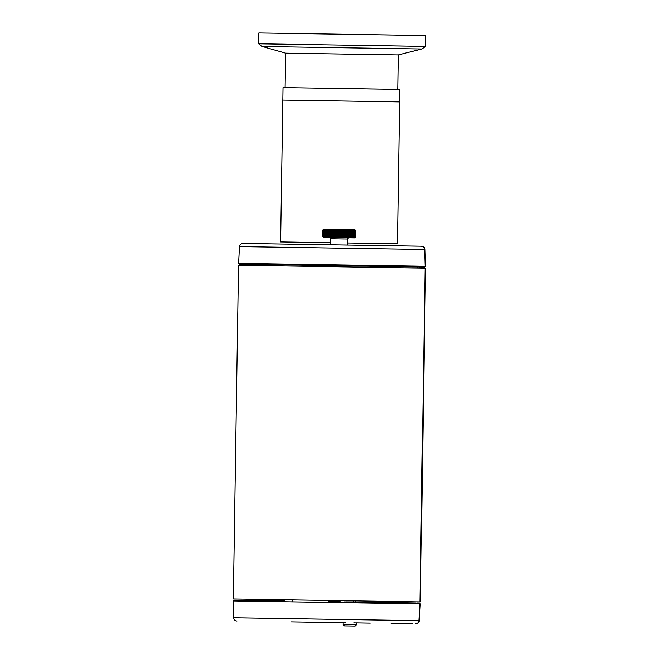 <?xml version="1.0" encoding="UTF-8"?>
<svg xmlns="http://www.w3.org/2000/svg" width="659" height="659" viewBox="0 0 659 659"><rect width="100%" height="100%" fill="white"/><g stroke="black" fill="none" stroke-linecap="round" stroke-linejoin="round"><path stroke-width="0.99" d="M284.754 244.069L312.028 244.497M351.09 245.107L326.872 244.728M421.019 246.194L242.817 243.418L421.365 246.194C423.276 246.367 424.371 247.463 424.627 249.473L239.431 246.59L424.627 249.473L425.154 266.285L238.583 263.386L425.154 266.285L424.52 267.109L239.349 264.234L424.52 267.109M422.081 266.236L419.256 266.195M241.4 263.427L238.583 263.386L239.431 246.59C239.719 244.637 240.848 243.575 242.817 243.418M393.168 248.978L407.328 249.201M419.594 267.035L419.14 268.073L419.594 267.035L422.122 267.076M424.783 267.117L425.574 266.285L425.055 249.456L424.627 249.473M347.359 242.957L397.418 243.739L399.824 89.385L283.016 87.573L280.61 241.919L330.67 242.701M282.818 100.086L399.626 101.898M285.1 87.606L285.635 53.148L398.267 54.903L421.851 48.98L262.249 46.492L258.657 43.799L425.525 46.394L421.851 48.98M285.635 53.148L262.249 46.492M258.657 43.799L258.83 32.95L342.26 34.243L425.698 35.545L425.525 46.394M417.238 268.04L417.691 267.002L241.046 264.259L241.458 265.305L241.046 264.259M244.069 264.3L244.802 264.317M277.291 264.819L281.648 264.885M282.176 264.893L283.732 264.918M327.284 265.602L331.617 265.668M415.837 266.977L417.691 267.002M322.523 230.263L322.432 236.103L323.256 236.952L322.44 236.103L322.531 230.263L322.449 236.103L323.289 236.952L322.498 236.103L322.589 230.263L323.404 229.447L322.523 230.263L323.371 229.439M322.498 236.103L323.371 236.952L322.613 236.111L322.704 230.271L323.487 229.447L322.605 230.263L322.515 236.103M322.613 236.111L323.503 236.96L322.786 236.111L322.877 230.271L323.618 229.447L322.729 230.271L322.638 236.111M322.786 236.111L323.693 236.96L323.009 236.111L323.099 230.271L323.808 229.447L322.91 230.271L322.819 236.111M323.009 236.111L323.931 236.96L323.281 236.12L323.371 230.279L324.047 229.456L323.141 230.271L323.05 236.111M323.281 236.12L324.212 236.968L323.602 236.12L323.693 230.279L324.335 229.456L323.421 230.279L323.33 236.12M323.602 236.12L324.549 236.968L323.981 236.128L324.071 230.288L324.665 229.464L323.758 230.288L323.668 236.128M323.981 236.128L324.928 236.976L324.409 236.136L324.5 230.296L325.052 229.472L324.137 230.288L324.047 236.128M324.409 236.136L325.357 236.985L324.879 236.144L324.969 230.304L325.48 229.472L324.574 230.296L324.483 236.136M324.879 236.144L325.834 236.993L325.398 236.153L325.95 229.48L325.052 230.304L324.961 236.144M325.398 236.153L326.353 237.001L326.469 229.489L325.579 230.312L325.488 236.153M325.966 236.161L326.905 237.009L327.029 229.497L326.156 230.321L326.065 236.161M326.576 236.169L327.507 237.018L327.622 229.513L326.773 230.329L326.683 236.169M327.218 236.177L328.141 237.026L328.256 229.521L327.424 230.337L327.334 236.177M327.91 236.194L328.816 237.042L328.932 229.53L328.116 230.353L328.025 236.194M328.635 236.202L329.516 237.051L329.632 229.538L328.849 230.362L328.759 236.202M329.393 236.21L330.258 237.059L330.373 229.554L329.615 230.378L329.525 236.219M330.184 236.227L331.024 237.075L331.139 229.563L330.406 230.386L330.316 236.227M330.999 236.235L331.815 237.083L331.93 229.579L331.23 230.403L331.139 236.243M331.848 236.251L332.63 237.1L332.746 229.587L332.078 230.411L331.988 236.251M332.713 236.268L333.462 237.108L333.602 236.276L333.578 229.604L332.952 230.428L332.861 236.268M333.602 236.276L334.319 237.125L334.508 236.293L334.434 229.612L333.849 230.444L333.759 236.284M334.508 236.293L335.192 237.141L335.439 236.309L335.307 229.629L334.756 230.452L334.665 236.293M335.439 236.309L336.074 237.149L336.37 236.317L336.189 229.645L335.686 230.469L335.596 236.309M336.37 236.317L336.963 237.166L337.317 236.334L337.087 229.653L336.527 236.326M337.317 236.334L337.869 237.182L338.265 236.35L337.985 229.67L337.474 236.342M338.265 236.35L338.767 237.191L339.22 236.367L338.891 229.686L338.429 236.35M339.22 236.367L339.673 237.207L340.168 236.383L340.258 230.543L339.797 229.694L339.377 236.367M340.168 236.383L340.579 237.224L341.115 236.392L341.214 230.551L340.695 229.711L340.332 236.383M341.115 236.392L341.477 237.232L342.062 236.408L342.153 230.568L341.593 229.727L341.28 236.4M342.062 236.408L342.367 237.248L342.993 236.424L343.084 230.584L342.482 229.744L342.219 236.416M342.993 236.424L343.248 237.265L343.916 236.441L344.006 230.601L343.364 229.752L343.15 236.424M343.916 236.441L344.113 237.273L344.822 236.449L344.912 230.609L344.237 229.769L344.072 236.441M344.822 236.449L344.97 237.289L345.703 236.466L345.794 230.625L345.085 229.777L344.97 236.457M345.703 236.466L345.802 237.306L346.568 236.482L346.659 230.642L345.917 229.793L345.851 236.466M346.568 236.482L346.609 237.314L347.408 236.49L347.499 230.65L346.725 229.81L346.716 236.482M347.408 236.49L347.392 237.331L348.224 236.507L348.314 230.666L347.507 229.818L347.548 236.499M348.224 236.507L348.15 237.339L349.006 236.515L349.097 230.675L348.265 229.826L348.356 236.507M349.006 236.515L348.883 237.347L349.756 236.532L349.847 230.691L348.998 229.843L349.138 236.523M349.756 236.532L349.575 237.364L350.473 236.54L350.563 230.699L349.69 229.851L349.88 236.532M350.473 236.54L350.234 237.372L351.156 236.548L351.247 230.708L350.357 229.859L350.588 236.54M351.156 236.548L350.86 237.38L351.791 236.565L351.881 230.724L350.983 229.876L351.263 236.556M351.791 236.565L351.453 237.388L352.392 236.573L352.483 230.732L351.568 229.884L351.898 236.565M352.392 236.573L351.997 237.397L352.952 236.581L353.043 230.741L352.112 229.892L352.581 230.732L352.491 236.573M352.952 236.581L352.507 237.405L353.455 236.589L353.545 230.749L352.623 229.9L353.125 230.741L353.035 236.581M353.455 236.589L352.969 237.413L353.924 236.597L354.015 230.757L353.084 229.909L353.628 230.749L353.537 236.589M353.924 236.597L353.381 237.421L354.336 236.597L354.427 230.757L353.496 229.909L354.089 230.757L353.998 236.597M354.336 236.597L353.751 237.429L354.707 236.606L354.797 230.765L353.867 229.917L354.493 230.765L354.402 236.606M354.707 236.606L354.072 237.429L355.02 236.614L355.11 230.774L354.188 229.925L354.847 230.765L354.756 236.606M355.02 236.614L354.344 237.438L355.283 236.614L355.374 230.774L354.468 229.925L355.16 230.774L355.069 236.614M355.283 236.614L354.575 237.438L355.489 236.622L355.58 230.782L354.69 229.933L355.415 230.774L355.316 236.614M355.489 236.622L354.748 237.438L355.646 236.622L355.736 230.782L354.863 229.933L355.613 230.782L355.522 236.622M355.069 229.933L355.893 230.782L355.069 229.933L355.893 230.782L355.802 236.622L355.893 230.782L354.987 229.933L355.761 230.782L355.671 236.622L354.863 237.446L355.753 236.622L355.844 230.782L355.761 236.622L354.937 237.446L355.753 236.622M323.067 229.736L323.791 229.035L326.304 229.068L354.666 229.513L355.366 230.238M355.259 237.158L354.534 237.858L323.66 237.372L322.959 236.655M347.326 245.049L347.425 238.995L330.736 238.739L329.5 237.471M355.802 236.622L354.954 237.446M322.432 236.103L323.256 236.952M344.97 237.289L345.085 229.777M344.113 237.273L344.237 229.769M343.248 237.265L343.364 229.752M342.367 237.248L342.482 229.744M341.477 237.232L341.593 229.727M340.579 237.224L340.695 229.711M339.673 237.207L339.797 229.694M338.767 237.191L338.891 229.686M337.869 237.182L337.985 229.67M336.963 237.166L337.087 229.653M336.074 237.149L336.189 229.645M335.192 237.141L335.307 229.629M334.319 237.125L334.434 229.612M333.462 237.108L333.578 229.604M332.63 237.1L332.746 229.587M331.815 237.083L331.93 229.579M353.974 622.862L355.341 622.879M291.393 621.89L345.629 622.73M412.592 623.776L391.1 623.439M343.174 622.689L343.15 624.608L356.395 624.814L356.42 622.895L370.243 623.117M420.318 603.875L419.561 603.018L420.318 603.875L419.289 620.679L233.657 617.771L418.86 620.646L419.898 603.858L233.335 600.959L419.717 603.85M236.943 621.042C234.983 620.827 233.887 619.732 233.657 617.771L233.335 600.959L283.362 601.733M355.407 602.853L374.724 603.158M387.237 603.347L417.435 603.817M415.977 620.605L414.948 620.589M403.226 620.407L399.486 620.35M267.035 618.29L248.682 618.002M353.273 600.86L353.249 601.988L354.295 602.005L345.95 601.873M355.44 600.893L355.423 602.021L416.06 602.96M416.9 602.977L419.182 603.01M283.378 600.901L234.126 600.135L233.335 600.959M338.042 600.621L338.026 601.749L340.39 601.782L328.849 601.609L328.866 600.481M418.86 620.646C418.531 622.648 417.411 623.702 415.491 623.818C416.439 623.636 418.893 623.694 419.289 620.679C418.893 623.694 416.439 623.636 415.491 623.818M419.297 603.01L419.898 603.858M356.395 624.814L355.119 626.05L344.377 625.885L343.15 624.608M284.441 599.789L284.416 600.917L284.441 599.789M419.94 601.898L233.302 598.99L419.94 601.898L425.129 268.164L238.492 265.264L425.557 268.172L420.368 601.898L419.94 601.898M292.777 599.921L292.761 601.049M344.912 601.856L344.929 600.728M425.574 266.285L425.055 249.456C424.758 246.425 422.304 246.408 421.365 246.194M425.055 249.456L424.964 248.781M424.099 247.298L421.958 246.252M238.583 263.386L239.349 264.234M397.731 89.352L398.267 54.903M330.645 244.786L330.736 238.739M347.425 238.995L348.693 237.767M233.302 598.99L238.492 265.264"/></g></svg>
